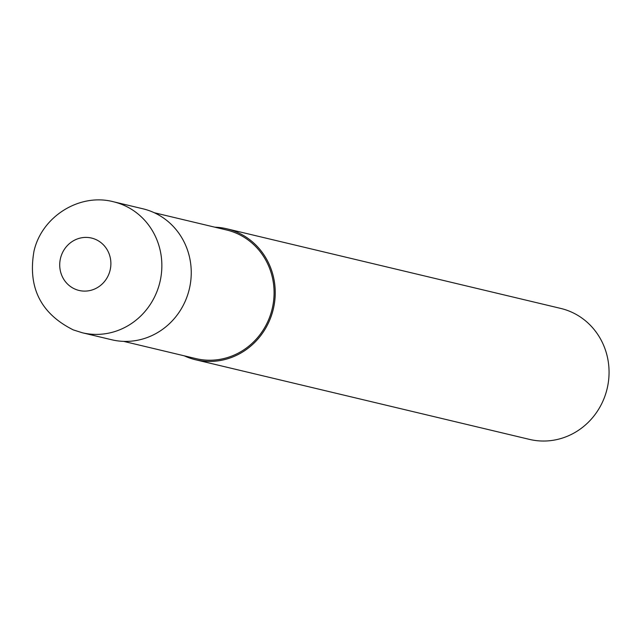 <?xml version="1.0" encoding="UTF-8"?>
<svg xmlns="http://www.w3.org/2000/svg" width="641" height="641" viewBox="0 0 641 641"><rect width="100%" height="100%" fill="white"/><g stroke="black" fill="none" stroke-linecap="round" stroke-linejoin="round"><path stroke-width="0.96" d="M123.665 341.373L195.938 358.607A66.111 62.618 -76.6 0 0 270.983 313.217A66.111 62.618 -76.6 0 0 234.83 232.595A66.111 62.618 -76.6 0 0 226.61 229.991L154.337 212.756M184.215 355.811A67.321 63.771 -76.6 0 0 187.276 357.133A67.321 63.771 -76.6 0 0 195.657 359.785L529.482 439.389A67.321 63.771 -76.6 0 0 605.905 393.173A67.321 63.771 -76.6 0 0 569.096 311.069A67.321 63.771 -76.6 0 0 560.715 308.417L226.89 228.813A67.321 63.771 -76.6 0 0 214.887 227.194M195.657 359.785A67.321 63.771 -76.6 0 0 272.08 313.569A67.321 63.771 -76.6 0 0 235.263 231.465A67.321 63.771 -76.6 0 0 226.89 228.813M82.28 332.751L111.678 339.754A67.321 63.763 -76.6 0 0 188.093 293.538A67.321 63.763 -76.6 0 0 151.284 211.442A67.321 63.763 -76.6 0 0 142.911 208.79L113.513 201.779A67.321 63.771 -76.6 0 1 121.886 204.431A67.321 63.771 -76.6 0 1 158.704 286.527A67.321 63.771 -76.6 0 1 82.28 332.751L73.33 329.915C40.744 313.657 27.627 287.408 33.989 251.176C41.697 216.674 79.404 192.765 113.513 201.779M75.702 289.387A26.93 25.504 -76.6 0 0 109.018 273.723A26.93 25.504 -76.6 0 0 94.9 239.125A26.93 25.504 -76.6 0 0 61.584 254.798A26.93 25.504 -76.6 0 0 75.702 289.387"/></g></svg>
